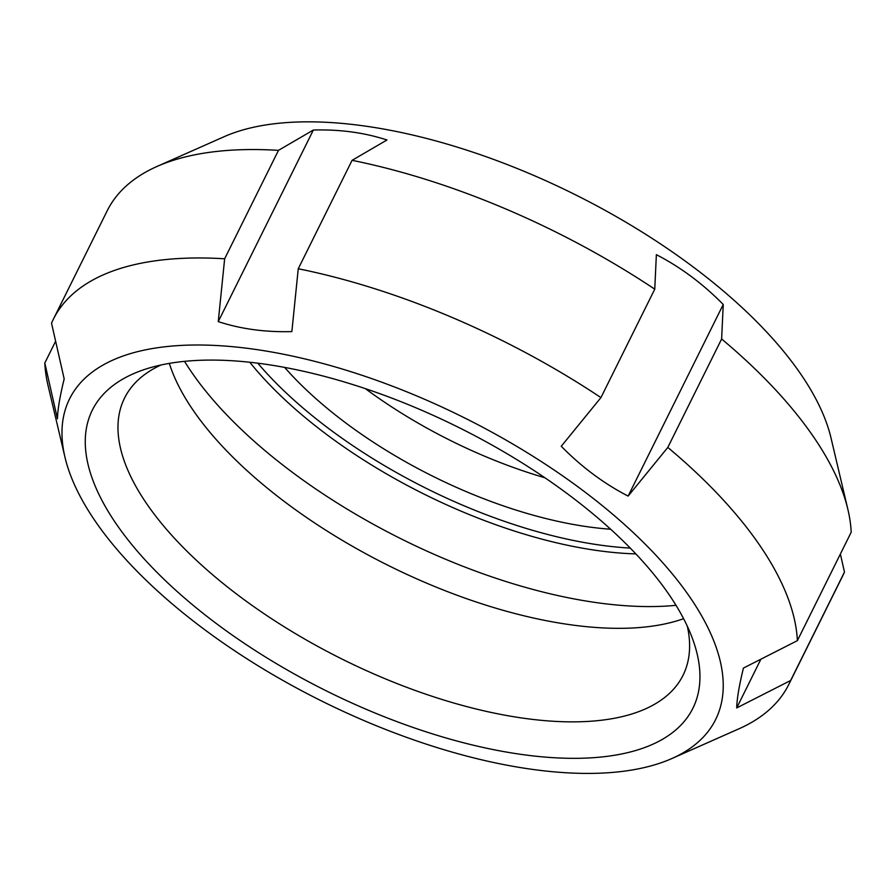 <?xml version="1.0" encoding="UTF-8"?>
<svg xmlns="http://www.w3.org/2000/svg" width="896" height="896" viewBox="0 0 896 896"><rect width="100%" height="100%" fill="white"/><g stroke="black" fill="none" stroke-linecap="round" stroke-linejoin="round"><path stroke-width="1.34" d="M224.65 258.787L278.477 150.36L313.365 130.021L218.254 321.619L224.65 258.787A410.57 180.522 -153.6 0 0 53.334 319.29A410.57 180.522 -153.6 0 0 51.531 323.165L64.176 378.93C59.92 396.256 57.68 409.539 57.445 418.779L44.8 363.026L55.619 341.219M840.381 554.03L844.469 572.074L790.642 680.501L736.702 707.93C736.949 698.69 739.189 685.406 743.445 668.069L797.373 640.651L851.2 532.224A410.57 180.522 26.4 0 0 847.896 509.466A410.57 180.522 26.4 0 0 721.627 338.99L667.811 447.429L628.13 496.093C603.826 483.538 581.538 466.928 561.254 446.264L600.936 397.6L654.763 289.173L656.365 254.666C680.669 267.221 702.957 283.83 723.24 304.483L721.627 338.99M760.894 659.198L736.702 707.93M723.24 304.483L628.13 496.093M313.365 130.021C339.909 129.293 364.448 132.619 386.971 139.989L352.083 160.328A410.57 180.522 26.4 0 1 654.763 289.173M352.083 160.328L298.256 268.755L291.861 331.598C265.317 332.315 240.778 329 218.254 321.619M600.936 397.6A410.57 180.522 -153.6 0 0 298.256 268.755M797.373 640.651A410.57 180.522 -153.6 0 0 667.811 447.429M844.469 572.074A410.57 180.522 26.4 0 1 842.666 575.96L788.838 684.387A410.57 180.522 -153.6 0 0 790.642 680.501M671.888 758.531A360.64 158.57 26.4 0 1 500.506 763.941A360.64 158.57 26.4 0 1 64.982 457.262A360.64 158.57 26.4 0 1 251.563 348.869A360.64 158.57 26.4 0 1 640.438 539.448A360.64 158.57 26.4 0 1 671.888 758.531L739.043 728.762A410.57 180.522 -153.6 0 0 788.838 684.387M53.334 319.29L107.162 210.851A410.57 180.522 26.4 0 1 156.957 166.488A410.57 180.522 26.4 0 1 278.477 150.36M44.8 363.026A410.57 180.522 -153.6 0 0 48.104 385.773L64.982 457.262M847.896 509.466L831.018 437.987A360.64 158.57 -153.6 0 0 362.342 125.698A360.64 158.57 -153.6 0 0 224.112 136.707L156.957 166.488M544.914 477.77A266.314 117.096 26.4 0 1 365.389 388.651M261.498 363.675A335.238 147.403 26.4 0 1 693.302 640.875A335.238 147.403 26.4 0 1 327.062 691.242A335.238 147.403 26.4 0 1 145.757 369.074A335.238 147.403 26.4 0 1 261.498 363.675M687.333 626.237A311.752 137.077 26.4 0 1 683.032 675.304A311.752 137.077 26.4 0 1 342.832 659.467A311.752 137.077 26.4 0 1 124.544 398.07A311.752 137.077 26.4 0 1 161.022 364.986M610.658 529.234A266.314 117.096 26.4 0 1 284.648 367.405M630.246 548.083A297.651 130.883 26.4 0 1 257.79 363.194M635.846 553.896A297.651 130.883 26.4 0 1 249.771 362.253M676.01 605.315A335.238 147.403 26.4 0 1 184.542 361.346M683.603 618.677A311.752 137.077 26.4 0 1 389.267 565.936A311.752 137.077 26.4 0 1 169.31 363.384"/></g></svg>

